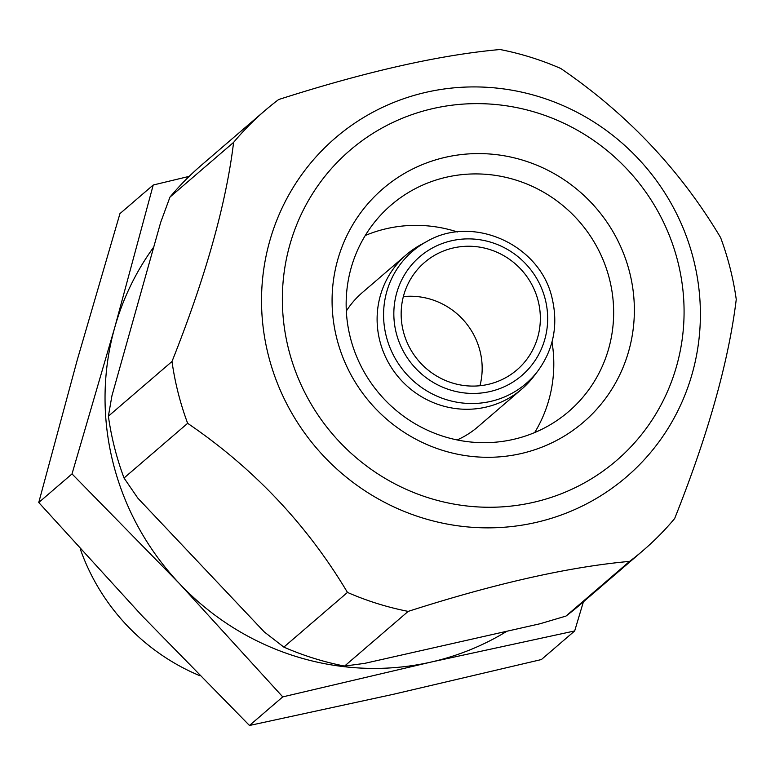 <?xml version="1.0" encoding="UTF-8"?>
<svg xmlns="http://www.w3.org/2000/svg" width="775" height="775" viewBox="0 0 775 775"><rect width="100%" height="100%" fill="white"/><g stroke="black" fill="none" stroke-linecap="round" stroke-linejoin="round"><path stroke-width="1.16" d="M583.391 601.846L574.682 630.947L541.405 659.544L393.371 694.293L249.472 725.477L282.749 696.88L179.451 583.614L72.017 473.912L114.69 327.689L153.227 185.012L189.207 176.361M574.682 630.947L430.784 662.131L282.749 696.88M249.472 725.477L142.048 615.776L38.75 502.51L77.287 359.842L119.951 213.619L153.227 185.012M38.75 502.51L72.017 473.912M506.927 631.238A265.709 257.436 -130.7 0 1 430.784 662.131A265.709 257.436 -130.7 0 1 179.451 583.614A265.709 257.436 -130.7 0 1 114.69 327.689A265.709 257.436 -130.7 0 1 153.741 247.07M347.471 592.42L283.853 647.115L264.294 631.945L137.824 498.131L124.029 478.01L187.647 423.315C253.725 468.294 306.997 524.665 347.471 592.42A290.063 281.034 49.3 0 0 408.183 611.388C494.712 583.604 568.521 566.932 629.591 561.381A290.063 281.034 49.3 0 0 643.221 550.405A290.063 281.034 49.3 0 0 674.667 518.523C708.118 434.581 728.645 361.547 736.25 299.421A290.063 281.034 49.3 0 0 730.118 268.121A290.063 281.034 49.3 0 0 720.605 237.596C680.537 170.258 627.266 113.886 560.79 68.491A290.063 281.034 49.3 0 0 500.069 49.523C439.551 54.947 365.742 71.62 278.661 99.529A290.063 281.034 49.3 0 0 265.031 110.505A290.063 281.034 49.3 0 0 233.595 142.387C226.145 203.97 205.617 277.004 172.002 361.489A290.063 281.034 49.3 0 0 178.134 392.789A290.063 281.034 49.3 0 0 187.647 423.315M629.591 561.381L565.973 616.077L539.991 623.768L364.783 663.342L344.565 666.083L408.183 611.388M172.002 361.489L108.384 416.185L111.929 395.802L160.667 222.415L169.977 197.083L233.595 142.387M268.392 355.396A223.403 216.448 49.3 0 0 535.409 522.573A223.403 216.448 49.3 0 0 693.528 259.383A223.403 216.448 49.3 0 0 426.512 92.206A223.403 216.448 49.3 0 0 268.392 355.396M565.973 616.077A290.063 281.034 49.3 0 0 579.603 605.101L643.221 550.405M265.031 110.505L201.413 165.191A290.063 281.034 49.3 0 0 169.977 197.083M108.384 416.185A290.063 281.034 49.3 0 0 124.029 478.01M283.853 647.115A290.063 281.034 49.3 0 0 344.565 666.083M677.796 261.504A204.493 198.129 49.3 0 0 433.38 108.471A204.493 198.129 49.3 0 0 288.639 349.389A204.493 198.129 49.3 0 0 533.064 502.423A204.493 198.129 49.3 0 0 677.796 261.504M336.805 338.51A153.876 149.091 -130.7 0 1 445.712 157.228A153.876 149.091 -130.7 0 1 629.639 272.374A153.876 149.091 -130.7 0 1 520.722 453.656A153.876 149.091 -130.7 0 1 336.805 338.51M609.47 279.039A136.177 131.934 -130.7 0 1 568.666 411.564A136.177 131.934 -130.7 0 1 350.329 337.561A136.177 131.934 -130.7 0 1 391.123 205.046A136.177 131.934 -130.7 0 1 609.47 279.039M365.267 235.493A136.177 131.934 -130.7 0 1 457.434 231.958M552.003 341.959A136.177 131.934 -130.7 0 1 534.682 432.557M457.124 439.948A88.573 85.812 49.3 0 0 477.787 426.918L521.837 389.04A88.573 85.812 49.3 0 0 533.965 376.137L537.918 370.905C553.563 349.293 558.32 325.19 552.188 298.588C540.592 244.735 472.944 214.123 426.705 241.548L420.941 244.667A88.573 85.812 49.3 0 0 406.362 254.723A88.573 85.812 49.3 0 0 379.827 340.913A88.573 85.812 49.3 0 0 521.837 389.04M346.318 311.066A88.573 85.812 -130.7 0 1 362.312 292.592L406.362 254.723M538.17 300.933A70.854 68.646 49.3 0 0 424.564 262.434A70.854 68.646 49.3 0 0 403.329 331.39A70.854 68.646 49.3 0 0 516.944 369.888A70.854 68.646 49.3 0 0 538.17 300.933M479.967 385.727A70.854 68.646 49.3 0 0 479.996 350.949A70.854 68.646 49.3 0 0 403.358 296.612M80.261 548.942A208.155 201.684 49.3 0 0 199.853 675.713M426.705 241.548A87.149 84.436 -130.7 0 0 386.25 336.243A87.149 84.436 49.3 0 0 452.687 401.353A87.149 84.436 49.3 0 0 537.918 370.905M545.261 299.334A78.304 75.872 49.3 0 0 451.67 240.734A78.304 75.872 49.3 0 0 396.238 332.988A78.304 75.872 49.3 0 0 489.839 391.588A78.304 75.872 49.3 0 0 545.261 299.334"/></g></svg>
